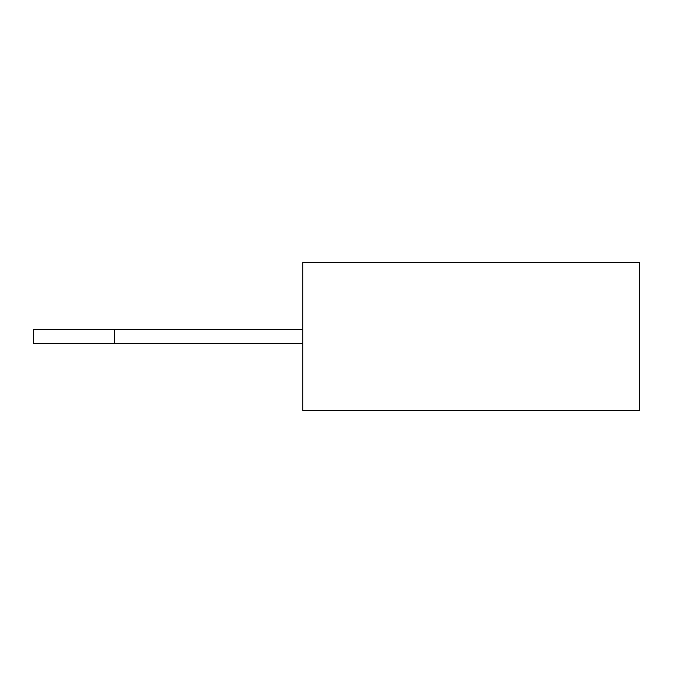 <?xml version="1.0" encoding="UTF-8"?>
<svg xmlns="http://www.w3.org/2000/svg" width="673" height="673" viewBox="0 0 673 673"><rect width="100%" height="100%" fill="white"/><g stroke="black" fill="none" stroke-linecap="round" stroke-linejoin="round"><path stroke-width="1.01" d="M639.35 336.5L639.35 410.53L302.85 410.53L302.85 262.47L639.35 262.47L639.35 336.5M114.41 343.499L114.41 329.501L33.65 329.501L33.65 343.499L302.85 343.499M114.41 329.501L302.85 329.501"/></g></svg>
